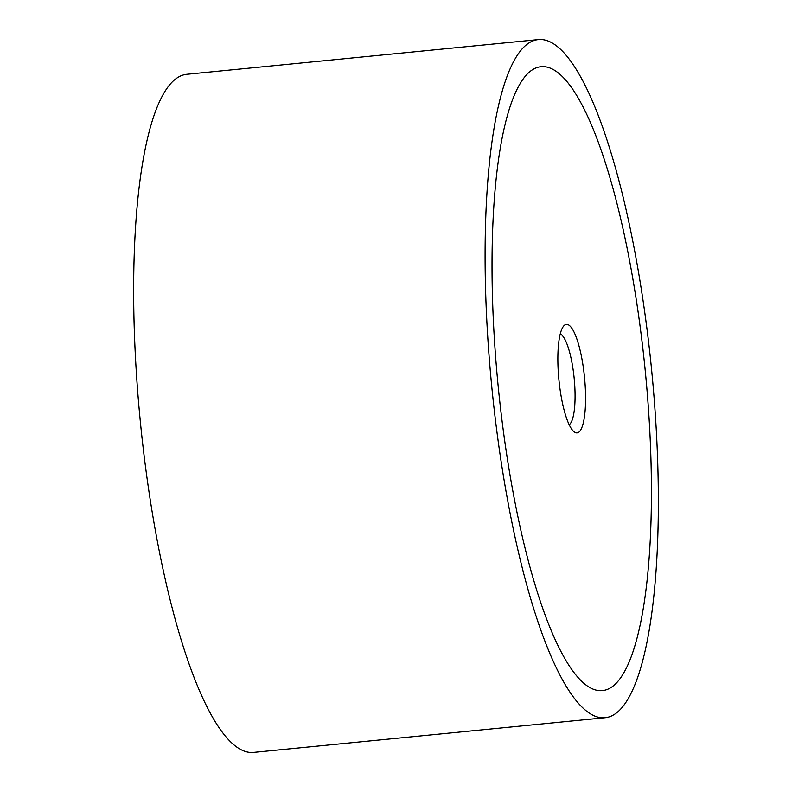 <?xml version="1.0" encoding="UTF-8"?>
<svg xmlns="http://www.w3.org/2000/svg" width="792" height="792" viewBox="0 0 792 792"><rect width="100%" height="100%" fill="white"/><g stroke="black" fill="none" stroke-linecap="round" stroke-linejoin="round"><path stroke-width="1.19" d="M605.197 717.701L253.757 752.4A340.699 80.378 -95.6 0 1 143.768 452.935A340.699 80.378 -95.6 0 1 172.488 81.705A340.699 80.378 -95.6 0 1 186.803 74.299L538.243 39.6A340.699 80.378 84.4 0 0 523.928 47.005A340.699 80.378 84.4 0 0 495.218 418.235A340.699 80.378 84.4 0 0 605.197 717.701A340.699 80.378 84.4 0 0 619.512 710.295A340.699 80.378 84.4 0 0 648.232 339.065A340.699 80.378 84.4 0 0 538.243 39.6M527.759 73.537A313.444 73.953 -95.6 0 1 540.926 66.726A313.444 73.953 -95.6 0 1 642.114 342.233A313.444 73.953 -95.6 0 1 615.691 683.763A313.444 73.953 -95.6 0 1 602.524 690.574A313.444 73.953 -95.6 0 1 501.336 415.067A313.444 73.953 -95.6 0 1 527.759 73.537A313.444 73.953 84.4 0 0 501.336 415.067A313.444 73.953 84.4 0 0 602.524 690.574A313.444 73.953 84.4 0 0 615.691 683.763A313.444 73.953 84.4 0 0 642.114 342.233A313.444 73.953 84.4 0 0 540.926 66.726A313.444 73.953 84.4 0 0 527.759 73.537M560.221 333.996A45.906 10.831 -95.6 0 1 574.022 376.893A45.906 10.831 -95.6 0 1 569.844 424.156A45.906 10.831 -95.6 0 1 569.181 424.69M579.368 431.709A54.509 12.86 -95.6 0 1 573.814 431.581A54.509 12.86 -95.6 0 1 558.924 379.913A54.509 12.86 -95.6 0 1 563.419 326.334A54.509 12.86 -95.6 0 1 564.072 325.591A54.509 12.86 -95.6 0 1 583.298 367.3A54.509 12.86 -95.6 0 1 579.368 431.709"/></g></svg>
